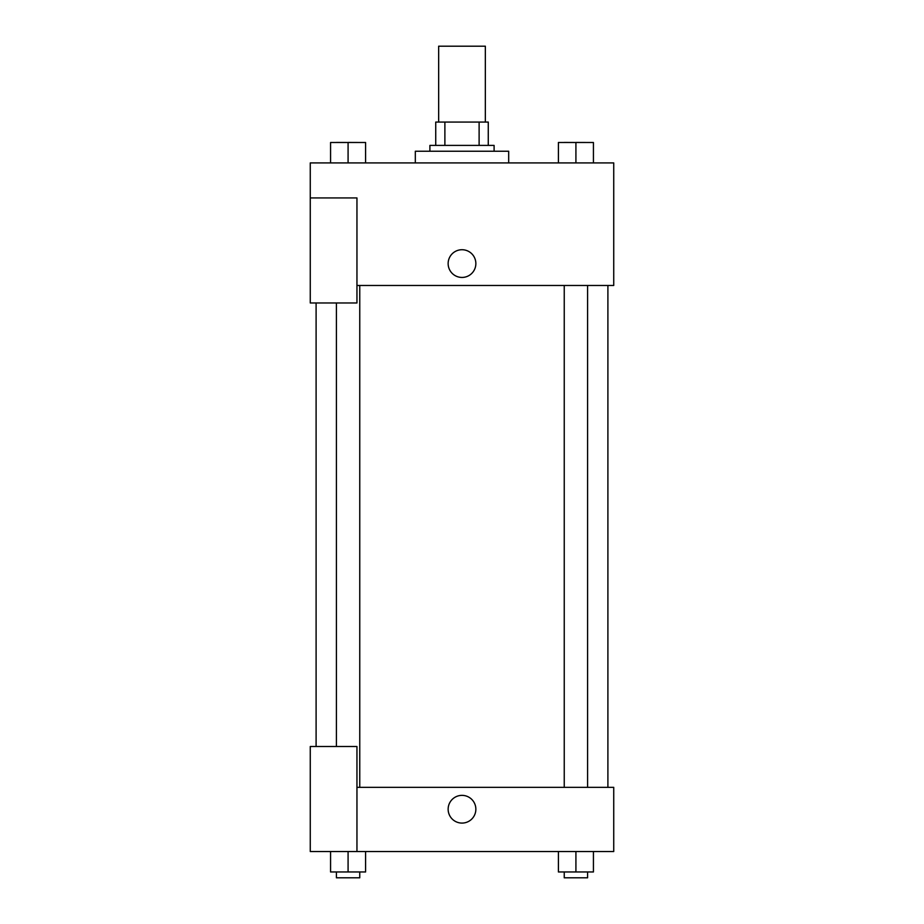 <?xml version="1.0" encoding="UTF-8"?>
<svg xmlns="http://www.w3.org/2000/svg" width="924" height="924" viewBox="0 0 924 924"><rect width="100%" height="100%" fill="white"/><g stroke="black" fill="none" stroke-linecap="round" stroke-linejoin="round"><path stroke-width="1.39" d="M485.343 122.06L485.343 46.2L438.657 46.2L438.657 122.06M444.883 145.403L444.883 122.06L435.735 122.06L435.735 145.403L435.735 122.06M444.883 122.06L488.265 122.06L488.265 145.403M479.117 145.403L479.117 122.06M429.903 151.247L429.903 145.403L494.097 145.403L494.097 151.247M508.685 162.913L508.685 151.247L415.315 151.247L415.315 162.913M310.268 197.932L310.268 302.98L356.953 302.98L356.953 197.932L310.268 197.932L310.268 162.913L613.732 162.913L613.732 285.47L356.953 285.47M448.14 263.583A13.86 13.86 0 0 1 468.93 251.582A13.86 13.86 0 0 1 468.93 275.583A13.86 13.86 0 0 1 448.14 263.583M356.953 787.34L613.732 787.34L613.732 851.535L310.268 851.535L310.268 746.5L356.953 746.5L356.953 851.535M448.14 809.228A13.86 13.86 0 0 1 468.93 797.227A13.86 13.86 0 0 1 468.93 821.228A13.86 13.86 0 0 1 448.14 809.228M558.408 851.535L558.408 871.967L593.427 871.967L593.427 851.535L593.427 871.967M575.918 871.967L575.918 851.535M587.583 871.967L587.583 877.8L564.241 877.8L564.241 871.967M330.573 851.535L330.573 871.967L365.592 871.967L365.592 851.535L365.592 871.967M348.082 871.967L348.082 851.535M359.759 871.967L359.759 877.8L336.417 877.8L336.417 871.967M558.408 162.913L558.408 142.492L593.427 142.492L593.427 162.913L593.427 142.492M575.918 162.913L575.918 142.492L564.241 142.446M587.583 142.492L575.918 142.446M330.573 162.913L330.573 142.492L365.592 142.492L365.592 162.913L365.592 142.492M348.082 162.913L348.082 142.492L336.417 142.446M359.759 142.492L348.082 142.446M607.9 787.34L607.9 285.47M316.1 746.5L316.1 302.98M564.241 285.47L564.241 787.34M587.583 285.47L587.583 787.34M359.759 787.34L359.759 285.47M336.417 746.5L336.417 302.98"/></g></svg>
